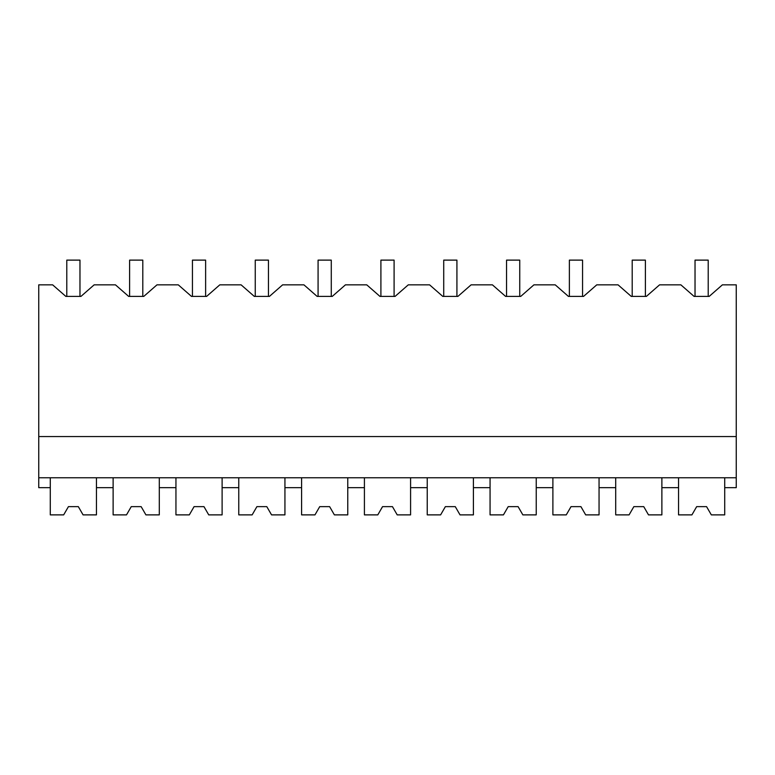 <?xml version="1.0" encoding="UTF-8"?>
<svg xmlns="http://www.w3.org/2000/svg" width="775" height="775" viewBox="0 0 775 775"><rect width="100%" height="100%" fill="white"/><g stroke="black" fill="none" stroke-linecap="round" stroke-linejoin="round"><path stroke-width="1.16" d="M63.666 514.881L68.433 506.637L63.666 514.881L50.288 514.881L50.288 487.669L38.75 487.669L38.75 284.851L52.642 284.851L65.836 296.399L80.949 296.399L94.143 284.851L115.465 284.851L128.66 296.399L143.772 296.399L156.967 284.851L178.289 284.851L191.483 296.399L206.605 296.399L219.79 284.851L241.112 284.851L254.307 296.399L269.429 296.399L282.613 284.851L303.936 284.851L317.13 296.399L332.252 296.399L345.437 284.851L366.759 284.851L379.953 296.399L395.076 296.399L408.27 284.851L429.592 284.851L442.777 296.399L457.899 296.399L471.093 284.851L492.416 284.851L505.6 296.399L520.722 296.399L533.917 284.851L555.239 284.851L568.424 296.399L583.546 296.399L596.74 284.851L618.062 284.851L631.257 296.399L646.369 296.399L659.564 284.851L680.886 284.851L694.08 296.399L709.193 296.399L722.387 284.851L736.25 284.851L736.25 487.669L724.712 487.669L724.712 477.778M65.836 296.399L66.786 296.399L66.786 260.119L79.97 260.119L79.97 296.399L80.949 296.399M50.288 487.669L50.288 477.778M38.75 477.778L736.25 477.778M38.75 436.558L736.25 436.558M694.08 296.399L695.03 296.399L695.03 260.119L708.214 260.119L708.214 296.399L709.193 296.399M128.66 296.399L129.609 296.399L129.609 260.119L142.794 260.119L142.794 296.399L143.772 296.399M191.483 296.399L192.432 296.399L192.432 260.119L205.627 260.119L205.627 296.399L206.605 296.399M254.307 296.399L255.256 296.399L255.256 260.119L268.45 260.119L268.45 296.399L269.429 296.399M317.13 296.399L318.079 296.399L318.079 260.119L331.274 260.119L331.274 296.399L332.252 296.399M379.953 296.399L380.903 296.399L380.903 260.119L394.097 260.119L394.097 296.399L395.076 296.399M442.777 296.399L443.726 296.399L443.726 260.119L456.921 260.119L456.921 296.399L457.899 296.399M505.6 296.399L506.55 296.399L506.55 260.119L519.744 260.119L519.744 296.399L520.722 296.399M568.424 296.399L569.373 296.399L569.373 260.119L582.567 260.119L582.567 296.399L583.546 296.399M631.257 296.399L632.206 296.399L632.206 260.119L645.391 260.119L645.391 296.399L646.369 296.399M83.08 514.881L78.323 506.637L68.433 506.637L78.323 506.637L83.08 514.881L96.458 514.881L96.458 487.669L113.121 487.669L113.121 514.881L126.499 514.881L131.256 506.637L141.147 506.637L145.913 514.881L159.292 514.881L159.292 487.669L175.944 487.669L175.944 514.881L189.323 514.881L194.079 506.637L203.97 506.637L208.737 514.881L222.115 514.881L222.115 477.778L222.115 487.669L238.768 487.669L238.768 514.881L252.146 514.881L256.903 506.637L266.794 506.637L271.56 514.881L284.938 514.881L284.938 487.669L301.591 487.669L301.591 514.881L314.97 514.881L319.726 506.637L329.627 506.637L334.383 514.881L347.762 514.881L347.762 487.669L364.415 487.669L364.415 514.881L377.793 514.881L382.55 506.637L392.45 506.637L397.207 514.881L410.585 514.881L410.585 487.669L427.238 487.669L427.238 514.881L440.617 514.881L445.373 506.637L455.274 506.637L460.03 514.881L473.409 514.881L473.409 477.778L473.409 487.669L490.062 487.669L490.062 514.881L503.44 514.881L508.206 506.637L518.097 506.637L522.854 514.881L536.232 514.881L536.232 487.669L552.885 487.669L552.885 514.881L566.263 514.881L571.03 506.637L580.921 506.637L585.677 514.881L599.056 514.881L599.056 487.669L615.708 487.669L615.708 514.881L629.087 514.881L633.853 506.637L643.744 506.637L648.501 514.881L661.879 514.881L661.879 477.778L661.879 487.669L678.542 487.669L678.542 477.778M96.458 487.669L96.458 477.778M113.121 487.669L113.121 477.778M159.292 487.669L159.292 477.778M175.944 487.669L175.944 477.778M238.768 487.669L238.768 477.778M284.938 487.669L284.938 477.778M301.591 487.669L301.591 477.778M347.762 487.669L347.762 477.778M364.415 487.669L364.415 477.778M410.585 487.669L410.585 477.778M427.238 487.669L427.238 477.778M490.062 487.669L490.062 477.778M536.232 487.669L536.232 477.778M552.885 487.669L552.885 477.778M599.056 487.669L599.056 477.778M615.708 487.669L615.708 477.778M126.499 514.881L131.256 506.637L141.147 506.637L145.913 514.881M189.323 514.881L194.079 506.637L203.97 506.637L208.737 514.881M252.146 514.881L256.903 506.637L266.794 506.637L271.56 514.881M314.97 514.881L319.726 506.637L329.627 506.637L334.383 514.881M377.793 514.881L382.55 506.637L392.45 506.637L397.207 514.881M440.617 514.881L445.373 506.637L455.274 506.637L460.03 514.881M503.44 514.881L508.206 506.637L518.097 506.637L522.854 514.881M566.263 514.881L571.03 506.637L580.921 506.637L585.677 514.881M629.087 514.881L633.853 506.637L643.744 506.637L648.501 514.881M691.92 514.881L696.677 506.637L691.92 514.881L678.542 514.881L678.542 487.669M711.334 514.881L706.567 506.637L696.677 506.637L706.567 506.637L711.334 514.881L724.712 514.881L724.712 487.669"/></g></svg>
